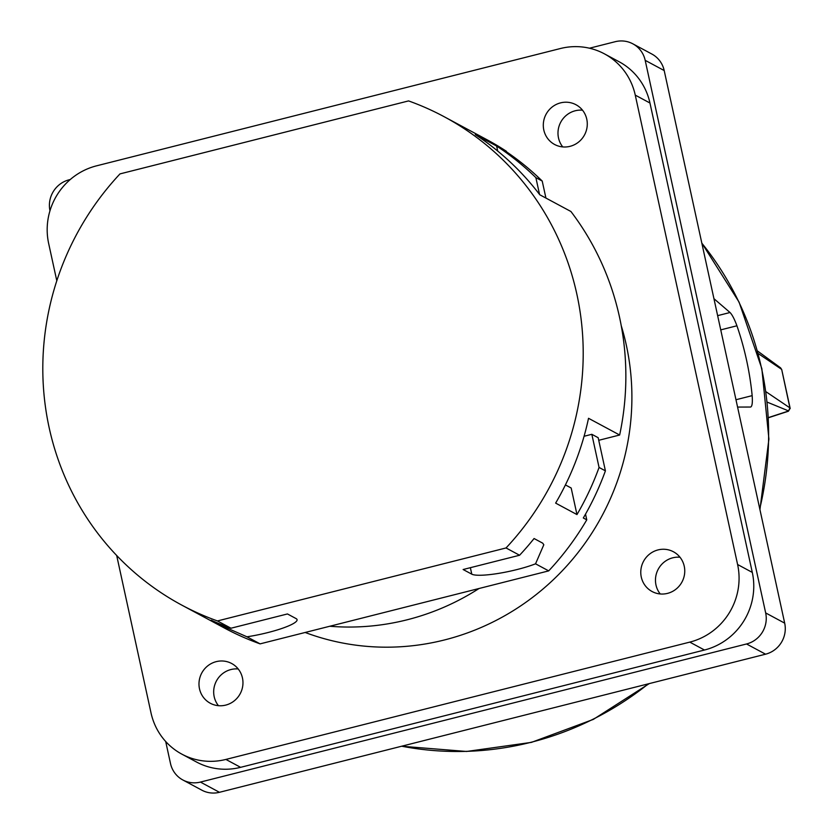 <?xml version="1.0" encoding="UTF-8"?>
<svg xmlns="http://www.w3.org/2000/svg" width="834" height="834" viewBox="0 0 834 834"><rect width="100%" height="100%" fill="white"/><g stroke="black" fill="none" stroke-linecap="round" stroke-linejoin="round"><path stroke-width="1.25" d="M667.502 593.381A22.56 21.82 -61.7 0 0 684.526 574.272A22.56 21.82 -61.7 0 0 673.445 551.774A22.56 21.82 -61.7 0 0 658.026 549.919A22.56 21.82 -61.7 0 0 641.002 569.028A22.56 21.82 -61.7 0 0 652.084 591.525A22.56 21.82 -61.7 0 0 667.502 593.381M660.236 593.964A22.56 21.82 118.3 0 1 672.725 557.821A22.56 21.82 118.3 0 1 679.981 557.237M570.029 146.336A22.56 21.82 -61.7 0 0 587.053 127.227A22.56 21.82 -61.7 0 0 575.971 104.73A22.56 21.82 -61.7 0 0 560.552 102.874A22.56 21.82 -61.7 0 0 543.528 121.983A22.56 21.82 -61.7 0 0 554.61 144.48A22.56 21.82 -61.7 0 0 570.029 146.336M562.762 146.92A22.56 21.82 118.3 0 1 575.251 110.766A22.56 21.82 118.3 0 1 582.507 110.192M225.712 705.105A22.56 21.82 -61.7 0 0 242.736 685.996A22.56 21.82 -61.7 0 0 231.654 663.499A22.56 21.82 -61.7 0 0 216.235 661.643A22.56 21.82 -61.7 0 0 199.211 680.752A22.56 21.82 -61.7 0 0 210.293 703.25A22.56 21.82 -61.7 0 0 225.712 705.105M218.445 705.689A22.56 21.82 118.3 0 1 230.935 669.546A22.56 21.82 118.3 0 1 238.19 668.962M305.15 632.474A244.977 236.95 -61.7 0 0 444.574 639.928A244.977 236.95 -61.7 0 0 621.236 325.687M329.753 626.251A244.977 236.95 -61.7 0 0 407.107 619.798A244.977 236.95 -61.7 0 0 479.05 588.502L548.699 570.883A277.201 268.131 -61.7 0 0 586.771 519.843L583.31 517.987A277.201 268.131 118.3 0 0 605.411 470.856L599.062 467.447A277.201 268.131 -61.7 0 1 576.972 514.578L555.642 503.111A277.201 268.131 118.3 0 0 588.523 418.293L619.652 435.014A277.201 268.131 -61.7 0 0 570.915 211.492L539.786 194.77A277.201 268.131 -61.7 0 0 475.286 134.566L496.616 146.033A277.201 268.131 118.3 0 1 535.876 177.642L542.215 181.051A277.201 268.131 -61.7 0 0 502.954 149.442L506.415 151.298A277.201 268.131 -61.7 0 0 486.9 139.685L444.241 116.76A277.201 268.131 -61.7 0 0 408.566 100.914L119.981 173.899A277.201 268.131 -61.7 0 0 181.781 605.109A277.201 268.131 -61.7 0 0 217.455 620.944L230.997 628.221A277.201 268.131 -61.7 0 1 211.117 620.194L219.769 624.843L246.958 636.801L260.104 643.869L479.05 588.502M768.468 417.573L788.526 411.026L789.902 407.878L781.719 369.598M789.902 407.878L765.956 391.709M181.781 605.109L224.429 628.033A277.201 268.131 -61.7 0 0 260.104 643.869M217.455 620.944L506.04 547.959A277.201 268.131 -61.7 0 0 444.241 116.76M506.04 547.959L519.582 555.246A277.201 268.131 118.3 0 0 534.073 538.524L542.715 543.174L543.81 544.779L535.543 563.815L548.699 570.883M246.958 636.801A38.677 6.505 -12.3 0 0 297.071 619.662A38.677 6.505 -12.3 0 0 296.101 618.599L287.449 613.949L230.997 628.221M470.366 567.693L471.783 574.167A38.677 6.505 167.7 0 0 498.388 573.417A38.677 6.505 167.7 0 0 535.543 563.815M471.783 574.167L463.131 569.518L519.582 555.246M619.652 435.014L598.749 440.3M565.431 484.919L571.175 488.015L576.972 514.578M585.52 514.13L586.771 519.843M506.53 151.83L506.415 151.298M116.687 555.486L151.006 712.861A64.468 62.352 -61.7 0 0 181.843 754.134A64.468 62.352 -61.7 0 0 225.899 759.43L689.781 642.117A64.468 62.352 -61.7 0 0 737.6 564.514L635.258 95.118A64.468 62.352 -61.7 0 0 604.421 53.845A64.468 62.352 -61.7 0 0 560.354 48.539L96.483 165.851A64.468 62.352 -61.7 0 0 48.653 243.465L56.806 280.818M165.695 741.499L170.48 763.444A25.791 24.947 -61.7 0 0 182.813 779.957A25.791 24.947 -61.7 0 0 200.431 782.073L219.457 792.3A25.791 24.947 118.3 0 1 201.838 790.173L182.813 779.957M664.198 70.556L645.182 60.329A25.791 24.947 -61.7 0 0 632.839 43.827L651.865 54.043A25.791 24.947 118.3 0 1 664.198 70.556L784.69 623.154A25.791 24.947 118.3 0 1 765.56 654.19L746.534 643.973L200.431 782.073M746.534 643.973A25.791 24.947 -61.7 0 0 765.664 612.927L784.69 623.154M645.182 60.329L765.664 612.927M632.839 43.827A25.791 24.947 -61.7 0 0 615.221 41.7L589.461 48.216M49.977 210.783A25.791 24.947 -61.7 0 1 69.118 179.81L70.275 179.508M604.421 53.845L619.109 61.747A64.468 62.352 118.3 0 1 649.957 103.02L635.258 95.118M737.6 564.514L752.299 572.416L649.957 103.02M752.299 572.416A64.468 62.352 118.3 0 1 704.48 650.02L689.781 642.117M225.899 759.43L240.599 767.332L704.48 650.02M240.599 767.332A64.468 62.352 118.3 0 1 196.543 762.026L181.843 754.134M765.56 654.19L219.457 792.3M713.935 298.676L730.021 312.51C732.148 314.668 734.452 319.088 736.933 325.781A310.728 300.553 118.3 0 1 752.164 395.639C752.675 402.634 752.164 406.429 750.631 407.034L737.569 407.075M788.443 411.214L790.152 408.243L788.443 411.214L768.479 417.73M599.062 467.447L591.838 434.305L598.176 437.714L605.411 470.856M591.838 434.305L584.081 436.265M497.71 151.069L496.616 146.033M539.546 194.437L535.876 177.642M545.926 198.065L542.215 181.051M401.696 746.211A310.728 300.553 -61.7 0 0 531.008 742.291A310.728 300.553 -61.7 0 0 648.425 683.817M788.297 410.797L767.238 402.155M717.636 315.648L730.021 312.51M720.743 329.878L736.933 325.781M735.974 399.736L752.164 395.639M759.753 508.792A310.728 300.553 -61.7 0 0 701.842 243.194M757.439 350.937L780.572 367.846L781.489 369.264L758.137 353.491M219.55 623.832L219.769 624.843M401.602 746.232L466.56 751.465L531.456 742.375L593.328 719.398L649.259 683.609M790.194 408.535L781.719 369.556L780.572 367.846M701.811 243.059L739.08 302.117L761.838 368.618L768.917 439.049L759.941 509.668"/></g></svg>
